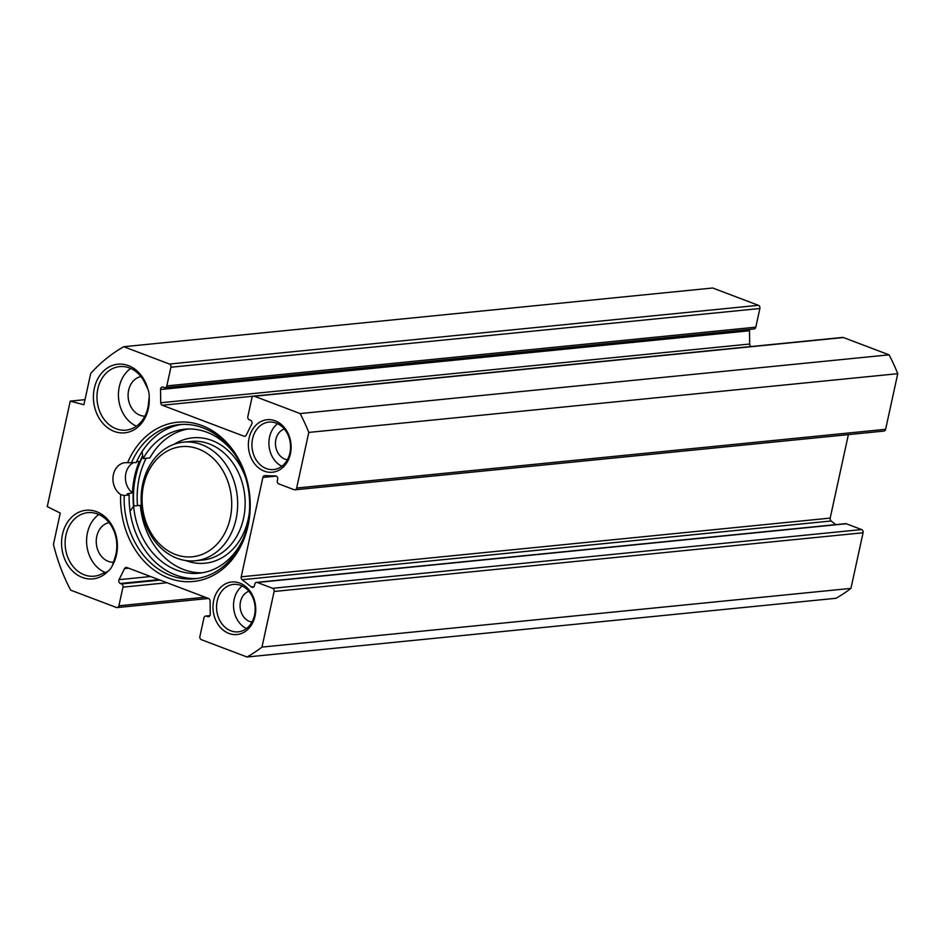 <?xml version="1.0" encoding="UTF-8"?>
<svg xmlns="http://www.w3.org/2000/svg" width="945" height="945" viewBox="0 0 945 945"><rect width="100%" height="100%" fill="white"/><g stroke="black" fill="none" stroke-linecap="round" stroke-linejoin="round"><path stroke-width="1.42" d="M104.623 573.142L102.887 573.32A31.929 25.798 84.3 0 1 94.157 576.19A31.929 25.798 84.3 0 1 65.311 546.99A31.929 25.798 84.3 0 1 87.814 512.662A31.929 25.798 84.3 0 1 115.243 556.723L112.502 565.264A34.481 27.854 -95.7 0 0 93.909 510.855A34.481 27.854 -95.7 0 0 62.677 552.801A34.481 27.854 -95.7 0 0 108.049 571.241L103.749 573.296M90.72 373.429A170.265 137.568 84.3 0 1 123.76 346.72L169.438 364.038A2.551 2.067 84.3 0 1 170.915 367.239L166.84 385.903A2.551 2.067 84.3 0 1 164.312 387.568L163.131 387.131A2.551 2.067 -95.7 0 0 160.532 389.505L160.733 402.759A2.551 2.067 -95.7 0 0 162.268 405.251L243.916 436.188A2.551 2.067 -95.7 0 0 246.22 435.149L251.724 424.069A2.551 2.067 -95.7 0 0 250.484 420.23L249.303 419.781A2.551 2.067 84.3 0 1 247.826 416.591L251.902 397.928A2.551 2.067 84.3 0 1 254.429 396.25L300.12 413.567A170.265 137.568 84.3 0 1 308.791 432.42L296.659 488.033A2.551 2.067 84.3 0 1 294.131 489.711L278.799 483.899A2.551 2.067 84.3 0 1 277.334 480.698L277.653 479.269A2.551 2.067 -95.7 0 0 275.609 475.961L264.848 475.642A2.551 2.067 -95.7 0 0 262.887 477.438L241.223 576.816A2.551 2.067 -95.7 0 0 242.168 579.71L251.405 586.975A2.551 2.067 -95.7 0 0 254.465 585.605L254.772 584.164A2.551 2.067 84.3 0 1 257.312 582.486L272.632 588.298A2.551 2.067 84.3 0 1 274.109 591.487L261.978 647.101A170.265 137.568 84.3 0 1 247.035 656.999L201.356 639.682A2.551 2.067 84.3 0 1 199.891 636.493L203.955 617.829A2.551 2.067 84.3 0 1 206.482 616.152L207.664 616.601A2.551 2.067 -95.7 0 0 210.262 614.226L210.062 600.973A2.551 2.067 -95.7 0 0 208.526 598.48L126.89 567.532A2.551 2.067 -95.7 0 0 124.575 568.571L119.07 579.663A2.551 2.067 -95.7 0 0 120.31 583.49L121.492 583.939A2.551 2.067 84.3 0 1 122.968 587.14L118.893 605.792A2.551 2.067 84.3 0 1 116.365 607.47L70.686 590.164A170.265 137.568 84.3 0 1 53.44 544.403L60.267 513.076L47.25 506.603L70.249 401.117L83.892 404.755L90.72 373.429M239.853 583.112A26.389 21.322 -95.7 0 0 213.724 614.061A26.389 21.322 -95.7 0 0 249.515 627.634A26.389 21.322 -95.7 0 0 239.853 583.112M136.635 461.68L139.305 461.408A80.88 65.347 -95.7 0 0 132.454 492.829L127.138 493.904A17.022 13.762 -95.7 0 0 129.17 495.003L124.185 495.499L120.653 494.554A17.022 13.762 84.3 0 1 113.14 476.091A17.022 13.762 84.3 0 1 125.047 462.684A17.022 13.762 84.3 0 1 127.587 462.731L136.245 462.566A77.466 62.594 -95.7 0 1 181.712 424.435M120.653 494.554A80.03 64.662 -95.7 0 0 206.66 578.375A80.03 64.662 -95.7 0 0 234.23 451.923A80.03 64.662 -95.7 0 0 127.587 462.731M112.502 565.264A15.746 12.722 84.3 0 1 108.049 571.241M147.798 388.915A34.481 27.854 -95.7 0 0 101.93 372.767A34.481 27.854 -95.7 0 0 111.498 430.188A34.481 27.854 -95.7 0 0 149.168 397.113A15.746 12.722 84.3 0 0 147.798 388.915L144.55 382.229A31.929 25.798 84.3 0 0 119.661 366.601A31.929 25.798 84.3 0 0 97.158 400.928A31.929 25.798 84.3 0 0 126.004 430.129A31.929 25.798 84.3 0 0 148.341 404.933L149.168 397.113M275.231 420.832A26.389 21.322 -95.7 0 0 249.114 451.781A26.389 21.322 -95.7 0 0 284.906 465.342A26.389 21.322 -95.7 0 0 275.231 420.832M276.2 423.112A23.838 19.254 84.3 0 1 290.517 448.462A23.838 19.254 84.3 0 1 273.613 469.559A23.838 19.254 84.3 0 1 252.079 447.741A23.838 19.254 84.3 0 1 268.876 422.12A23.838 19.254 84.3 0 1 276.2 423.112M277.606 423.714A23.838 19.254 -95.7 0 0 269.053 446.052A23.838 19.254 -95.7 0 0 281.846 466.251M240.821 585.404A23.838 19.254 84.3 0 1 255.126 610.753A23.838 19.254 84.3 0 1 238.223 631.839A23.838 19.254 84.3 0 1 216.7 610.033A23.838 19.254 84.3 0 1 233.498 584.4A23.838 19.254 84.3 0 1 240.821 585.404M242.227 586.006A23.838 19.254 -95.7 0 0 233.663 608.344A23.838 19.254 -95.7 0 0 246.468 628.543M165.091 387.674L754.051 328.954A2.551 2.067 -95.7 0 0 755.799 327.171L759.874 308.507A2.551 2.067 -95.7 0 0 758.398 305.318L712.719 288.001L123.76 346.72M751.251 346.531L751.228 346.52A2.551 2.067 84.3 0 1 749.692 344.027L749.491 330.774A2.551 2.067 84.3 0 1 749.81 329.38M294.923 489.817L883.882 431.085A2.551 2.067 -95.7 0 0 885.619 429.302L897.75 373.688A170.265 137.568 -95.7 0 0 889.08 354.836L843.389 337.53A2.551 2.067 -95.7 0 0 842.609 337.424L253.65 396.144M835.746 524.617L831.127 520.978A2.551 2.067 84.3 0 1 830.182 518.096L848.386 434.629M247.035 656.999L835.994 598.279A170.265 137.568 -95.7 0 0 850.937 588.381L863.068 532.767A2.551 2.067 -95.7 0 0 861.592 529.566L846.271 523.754A2.551 2.067 -95.7 0 0 845.48 523.648L256.52 582.38M133.021 462.896A17.022 13.762 -95.7 0 0 125.425 477.272A17.022 13.762 -95.7 0 0 132.454 492.829M142.671 455.655A80.88 65.347 -95.7 0 0 133.517 506.177M142.778 456.27A80.455 65.004 -95.7 0 0 133.847 506.012M129.17 495.003A77.466 62.594 -95.7 0 0 197.068 578.494M131.261 463.074A77.466 62.594 84.3 0 1 179.207 424.624A77.466 62.594 84.3 0 1 249.185 495.499A77.466 62.594 84.3 0 1 194.587 578.801A77.466 62.594 84.3 0 1 124.185 495.499M284.291 428.995A15.746 12.722 -95.7 0 0 275.55 445.402A15.746 12.722 -95.7 0 0 287.363 459.766M248.913 591.275A15.746 12.722 -95.7 0 0 240.172 607.694A15.746 12.722 -95.7 0 0 251.984 622.058M98.835 514.505A31.929 25.798 -95.7 0 0 86.869 545.619A31.929 25.798 -95.7 0 0 105.805 572.717M109.065 522.597A20.01 16.159 -95.7 0 0 96.343 543.729A20.01 16.159 -95.7 0 0 112.75 562.251A15.746 12.722 -95.7 0 0 113.317 563.468M130.682 368.444A31.929 25.798 -95.7 0 0 118.621 398.79A31.929 25.798 -95.7 0 0 136.434 426.16M140.899 376.535A20.01 16.159 -95.7 0 0 128.213 397.833A20.01 16.159 -95.7 0 0 144.857 416.202M112.75 562.251L113.825 562.145M70.249 401.117L85.003 399.652M261.978 647.101L850.937 588.381M308.791 432.42L897.75 373.688M300.12 413.567L889.08 354.836M130.067 511.292L133.611 506.036A72.363 58.472 -95.7 0 0 199.064 573.225A72.363 58.472 -95.7 0 0 243.172 538.851M234.726 454.191A72.363 58.472 -95.7 0 0 184.712 429.207A72.363 58.472 -95.7 0 0 143.144 458.573L142.033 451.675M143.144 458.573L149.889 457.9A72.363 58.472 84.3 0 1 188.09 428.995M133.611 506.036L140.356 505.362A72.363 58.472 84.3 0 0 202.419 572.764M230.226 518.132A55.342 44.71 84.3 0 1 155.275 539.182A55.342 44.71 84.3 0 1 175.191 447.824A55.342 44.71 84.3 0 1 230.226 518.132M236.049 519.148A59.594 48.148 -95.7 0 0 183.484 442.165A59.594 48.148 -95.7 0 0 141.478 506.248A59.594 48.148 -95.7 0 0 195.308 560.763A59.594 48.148 -95.7 0 0 236.049 519.148M137.521 505.646A76.191 61.567 84.3 0 1 146.144 458.278M262.887 477.438L276.259 476.103M241.223 576.816L830.182 518.096M118.893 605.792L205.148 597.193M122.968 587.14L167.005 582.746M121.492 583.939L160.036 580.1M120.31 583.49L158.854 579.651M119.07 579.663L150.586 576.521M124.575 568.571L128.567 568.181M207.664 616.601L209.199 616.447M206.482 616.152L209.825 615.821M274.109 591.487L863.068 532.767M272.632 588.298L861.592 529.566M257.312 582.486L846.271 523.754M251.405 586.975L253.921 586.727M242.168 579.71L831.127 520.978M296.659 488.033L885.619 429.302M254.429 396.25L843.389 337.53M243.916 436.188L245.44 436.035M162.268 405.251L751.228 346.52M160.733 402.759L749.692 344.027M160.532 389.505L749.491 330.774M166.84 385.903L755.799 327.171M170.915 367.239L759.874 308.507M169.438 364.038L758.398 305.318M183.484 442.165L190.961 441.421A59.594 48.148 84.3 0 1 243.538 518.403A59.594 48.148 84.3 0 1 202.797 560.019L195.308 560.763M249.385 512.155A62.996 50.9 84.3 0 1 248.204 519.218A62.996 50.9 84.3 0 1 185.704 560.539M174.104 444.292A62.996 50.9 84.3 0 1 246.09 479.139M117.156 607.576L208.502 598.468M205.703 616.045L209.944 615.62"/></g></svg>
